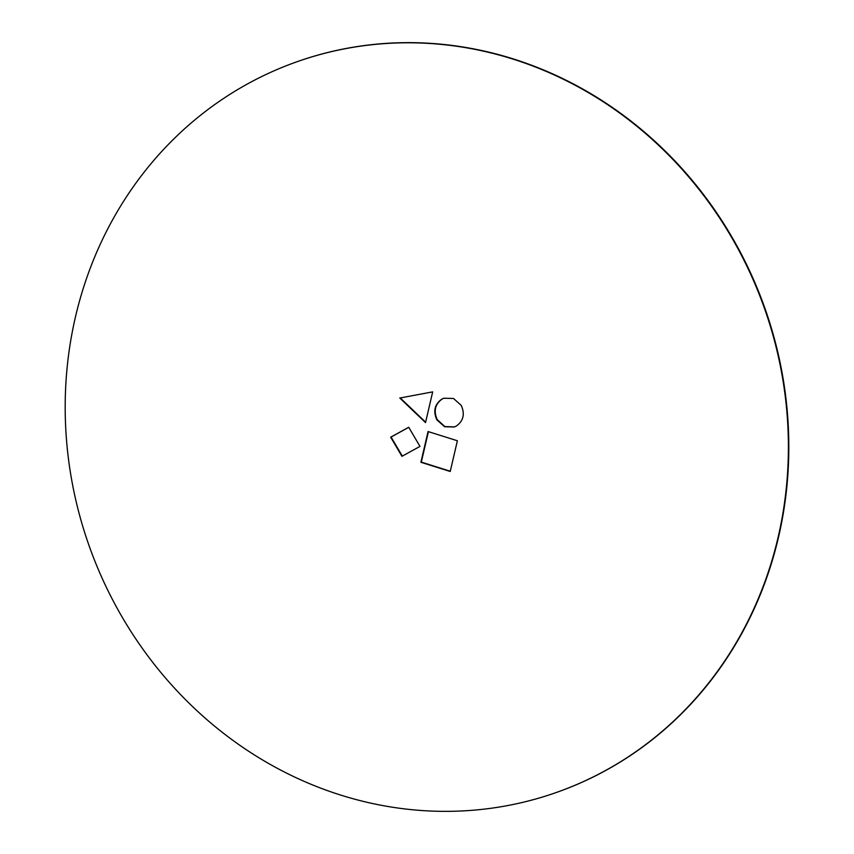 <?xml version="1.0" encoding="UTF-8"?>
<svg xmlns="http://www.w3.org/2000/svg" width="854" height="854" viewBox="0 0 854 854"><rect width="100%" height="100%" fill="white"/><g stroke="black" fill="none" stroke-linecap="round" stroke-linejoin="round"><path stroke-width="1.28" d="M341.12 795.213A387.705 357.933 -110.2 0 0 560.459 791.007A387.705 357.933 -110.2 0 0 787.516 420.157A387.705 357.933 -110.2 0 0 512.453 58.937A387.705 357.933 -110.2 0 0 293.114 63.143A387.705 357.933 -110.2 0 0 66.068 433.992A387.705 357.933 -110.2 0 0 341.12 795.213M560.672 790.932A387.705 357.933 -110.2 0 0 560.886 790.857A387.705 357.933 -110.2 0 0 787.932 420.008A387.705 357.933 -110.2 0 0 512.88 58.787A387.705 357.933 -110.2 0 0 293.541 62.993A387.705 357.933 -110.2 0 0 293.328 63.068M461.245 405.415L453.517 398.466L443.781 398.231L441.625 399.256C434.611 404.412 433.021 411.265 436.842 419.816L444.571 426.754L454.307 426.989L456.463 425.965C463.476 420.819 465.067 413.966 461.245 405.415M428.057 431.548L420.905 462.281L450.229 471.483L457.381 440.749L428.057 431.548M399.779 398.039L425.527 422.613L432.679 391.879L399.779 398.039M408.714 427.256L390.662 437.195L401.946 456.324L419.987 446.396L408.714 427.256M400.259 397.953L425.634 422.154M443.995 398.156L442.041 399.096C435.038 404.252 433.437 411.105 437.259 419.656L444.881 426.562L454.52 426.915M428.409 431.654L421.321 462.121L450.293 471.216M408.746 427.31L391.079 437.034L402.33 456.111"/></g></svg>
